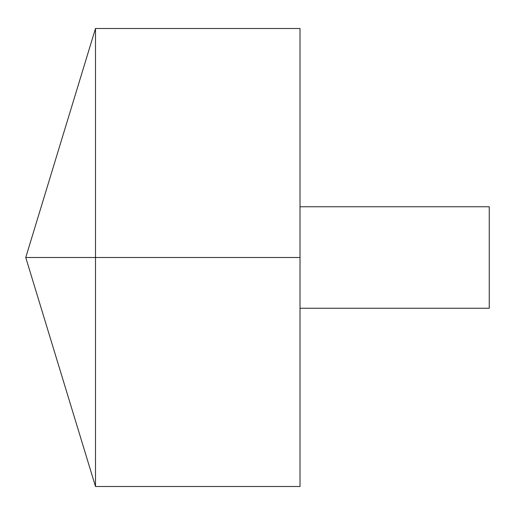 <?xml version="1.0" encoding="UTF-8"?>
<svg xmlns="http://www.w3.org/2000/svg" width="515" height="515" viewBox="0 0 515 515"><rect width="100%" height="100%" fill="white"/><g stroke="black" fill="none" stroke-linecap="round" stroke-linejoin="round"><path stroke-width="0.39" stroke-dasharray="2.58 1.93" d="M95.5 486.508L95.5 28.492M300.013 486.508L300.013 28.492M300.013 257.5L300.013 206.76L300.013 308.24L300.013 257.5L95.5 257.5M489.25 308.24L489.25 206.76"/><path stroke-width="0.77" d="M95.5 486.508L25.75 257.5L95.5 28.492L95.5 486.508L300.013 486.508L300.013 28.492L95.5 28.492M300.013 206.76L489.25 206.76L489.25 308.24L300.013 308.24M300.013 257.5L25.75 257.5L300.013 257.5"/></g></svg>
